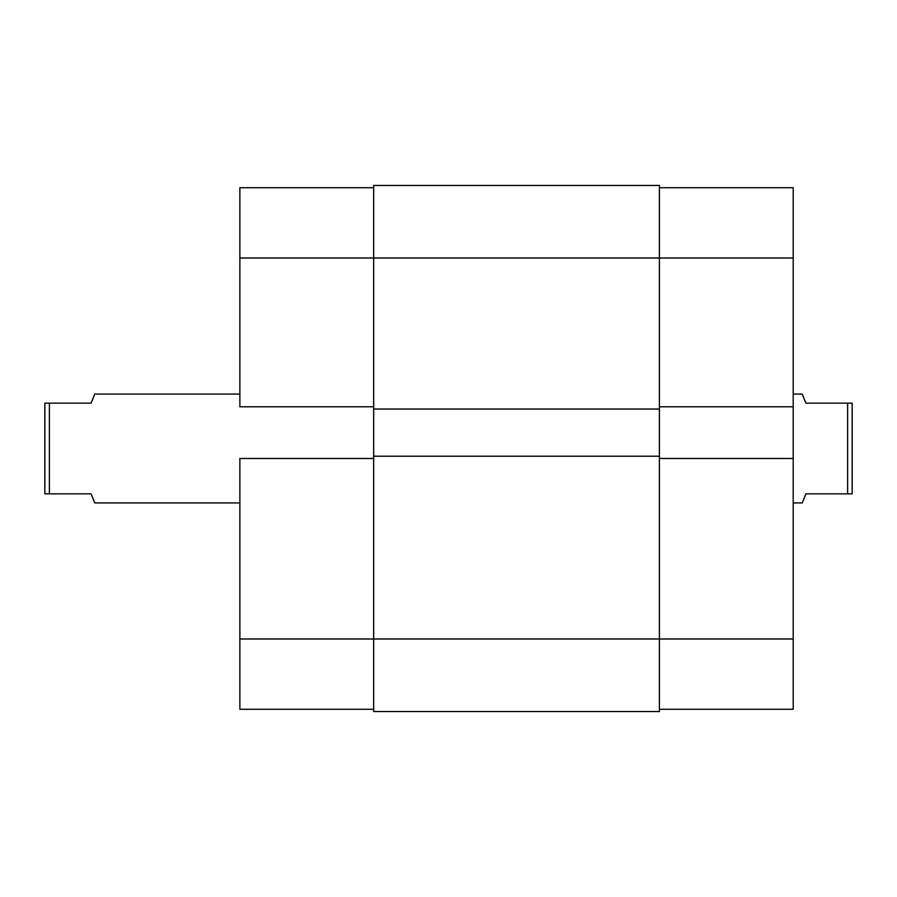 <?xml version="1.0" encoding="UTF-8"?>
<svg xmlns="http://www.w3.org/2000/svg" width="897" height="897" viewBox="0 0 897 897"><rect width="100%" height="100%" fill="white"/><g stroke="black" fill="none" stroke-linecap="round" stroke-linejoin="round"><path stroke-width="1.35" d="M239.869 458.479L373.668 458.479L239.869 458.479L239.869 638.989L239.869 458.479M373.668 638.989L239.869 638.989L239.869 709.28L373.668 709.28L239.869 709.28L239.869 638.989L373.668 638.989L373.668 456.214L659.396 456.214L659.396 409.043L373.668 409.043L373.668 258.011L659.396 258.011L659.396 185.444L373.668 185.444L373.668 258.011L659.396 258.011L659.396 638.989L373.668 638.989L373.668 711.556L659.396 711.556L659.396 638.989L373.668 638.989L373.668 711.556L659.396 711.556L659.396 638.989L793.195 638.989L793.195 258.011L659.396 258.011L659.396 409.043L373.668 409.043L373.668 456.214L659.396 456.214L659.396 638.989L793.195 638.989L793.195 458.479L659.396 458.479L793.195 458.479L793.195 187.72L659.396 187.72L793.195 187.72L793.195 258.011L659.396 258.011L659.396 185.444L373.668 185.444L373.668 638.989M239.869 187.72L239.869 406.778L239.869 258.011L373.668 258.011L239.869 258.011L239.869 187.72L373.668 187.72L239.869 187.72M373.668 406.778L239.869 406.778L373.668 406.778M793.195 709.28L659.396 709.28L793.195 709.28L793.195 638.989L793.195 709.28M659.396 406.778L793.195 406.778L659.396 406.778M802.266 394.075L793.195 394.075L802.266 394.075L803.185 396.396L802.266 394.075M805.887 403.145L803.185 396.396L805.887 403.145L847.62 403.145L805.887 403.145L803.185 396.396M847.62 493.855L847.62 403.145L852.15 403.145L847.62 403.145L847.62 493.855L852.15 493.855L852.15 403.145L852.15 493.855L805.887 493.855L803.185 500.604L805.887 493.855L847.62 493.855M802.266 502.925L803.185 500.604L802.266 502.925L793.195 502.925L802.266 502.925L805.887 493.855M91.113 493.855L44.85 493.855L44.85 403.145L49.38 403.145L44.85 403.145L44.85 493.855L49.38 493.855L49.38 403.145L91.113 403.145L94.734 394.075L239.869 394.075L94.734 394.075L91.113 403.145L49.38 403.145L49.38 493.855L91.113 493.855L94.734 502.925L239.869 502.925L94.734 502.925L91.113 493.855L94.734 502.925M91.113 403.145L93.815 396.396"/></g></svg>
